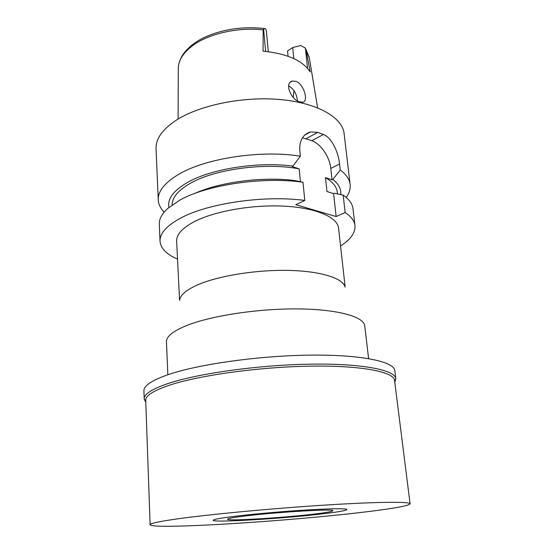 <?xml version="1.0" encoding="UTF-8"?>
<svg xmlns="http://www.w3.org/2000/svg" width="554" height="554" viewBox="0 0 554 554"><rect width="100%" height="100%" fill="white"/><g stroke="black" fill="none" stroke-linecap="round" stroke-linejoin="round"><path stroke-width="0.83" d="M268.288 51.674L266.349 30.352L265.359 28.635L263.586 28.974L263.171 29.874L263.06 51.141C287.062 53.613 302.782 60.552 310.212 71.958L306.023 49.728L304.942 47.762L300.573 45.504L292.72 47.575L287.554 50.94L288.08 56.231M299.208 101.756L302.664 102.261C308.696 101.68 304.264 84.714 296.272 81.424L292.27 81.057C284.334 82.858 290.601 99.021 299.208 101.756M293.156 97.289L294.063 90.711M288.613 85.863L288.849 85.953C293.945 89.09 296.799 94.055 297.422 100.856M368.611 358.597L364.65 325.26C362.773 316.327 336.603 309.174 297.339 308.91C258.143 308.62 212.078 315.621 187.598 325.163C173.894 330.613 166.83 335.959 166.422 341.209L167.848 374.753M179.648 300.185C180.272 295.012 186.331 289.881 197.826 284.777C218.338 275.85 255.948 269.722 288.205 270.4C320.51 271.051 342.767 278.129 345.038 286.882M345.156 287.111L338.563 228.137C337.552 217.293 316.279 207.847 284.306 206.157C252.395 204.447 214.62 211.122 194.267 221.669C182.245 228.054 176.373 234.55 176.643 241.163L179.565 300.434M177.529 259.133C166.498 254.341 160.66 248.372 160.03 241.225C159.718 233.483 166.512 225.817 180.41 218.234C207.397 203.36 264.327 194.953 304.804 200.43L295.774 204.696L336.139 216.538L345.163 212.563C351.174 216.552 354.442 220.88 354.976 225.54C355.495 232.694 350.689 239.522 340.565 246.011M354.976 225.54L352.988 208.699C352.427 203.83 349.152 199.295 343.155 195.105L345.163 212.563M343.155 195.105L334.401 193.256L333.591 193.637L336.139 216.538M164.192 212.092C160.473 208.359 158.499 204.301 158.257 199.918C157.911 191.331 164.552 182.903 178.18 174.642C204.641 158.451 260.505 149.732 300.379 156.18L292.907 166.103L292.103 166.525L299.174 168.873L300.441 181.74M302.449 137.78L311.833 140.709C320.808 143.811 329.658 156.844 330.78 168.409L332.054 179.815L325.475 177.626L326.992 191.532L333.591 193.637M194.676 193.484C219.481 182.127 262.111 176.456 294.299 180.479L302.99 182.266L304.804 200.43M302.99 182.266C262.755 176.387 206.268 184.925 179.496 200.34L167.516 208.65C161.81 213.962 159.067 219.169 159.303 224.287L160.03 241.225M337.483 193.9L337.275 192.093C336.673 186.767 332.739 181.941 325.475 177.626M332.054 179.815L332.857 179.42C338.743 184.122 341.361 189.177 340.724 194.586M332.857 179.42L340.274 170.009C346.243 174.482 349.526 179.309 350.128 184.482C350.585 188.845 349.283 193.166 346.215 197.446M340.274 170.009L339.588 164.053C338.432 152.752 332.165 137.911 323.418 134.504L317.767 132.358L310.517 131.942C303.045 134.29 299.465 140.307 299.762 149.995L300.379 156.18M350.128 184.482L344.11 133.576C342.462 117.49 317.407 102.802 279.874 99.512C242.417 96.174 198.471 105.405 175.424 120.73C162.128 129.781 155.674 139.109 156.055 148.707L158.257 199.918M168.915 207.425C167.26 199.087 173.284 190.853 186.989 182.73C210.25 168.998 257.603 161.346 292.907 166.103M299.174 168.873C265.041 162.232 214.045 169.261 189.897 183.554C178.014 190.493 172.093 197.619 172.142 204.932M316.715 513.766C327.13 512.464 332.49 511.46 332.795 510.74C335.807 508.461 269.992 512.533 240.595 516.577C231.932 517.741 227.576 518.62 227.521 519.216C226.669 521.383 286.55 517.623 316.715 513.766M229.37 516.993C246.426 514.708 276.342 511.924 301.819 510.276C328.674 508.634 343.681 508.309 346.846 509.306C347.767 510.213 340.849 511.584 326.084 513.419C286.473 518.454 208.359 523.239 213.428 520.04C214.474 519.306 219.793 518.288 229.37 516.993C219.793 518.288 214.474 519.306 213.428 520.04C208.359 523.239 286.473 518.454 326.084 513.419C340.849 511.584 347.767 510.213 346.846 509.306C343.681 508.309 328.674 508.634 301.819 510.276C276.342 511.924 246.426 514.708 229.37 516.993M145.799 402.356L144.192 398.97C143.957 394.005 152.461 388.673 169.711 382.987C200.527 373.008 261.163 364.747 312.096 364.137C363.133 363.493 395.203 370.127 395.833 378.721L394.787 382.322M410.092 503.815L394.545 380.369C393.929 371.942 362.226 365.467 311.812 366.132C261.495 366.762 201.587 374.878 171.061 384.677C153.943 390.272 145.501 395.508 145.73 400.39L150.12 524.728C149.995 523.44 158.977 521.508 177.058 518.925C209.308 514.375 272.568 508.392 325.205 505.075C377.946 501.744 410.299 501.55 410.092 503.815C408.61 505.837 393.562 508.558 364.954 511.986C290.566 521.099 151.948 529.963 150.12 524.728M395.833 378.721L394.815 370.668C394.136 361.686 362.108 354.636 311.223 355.121C260.442 355.557 200.029 363.95 169.323 374.255C152.142 380.127 143.666 385.66 143.908 390.854L144.192 398.97M263.171 29.874C237.888 26.966 208.332 33.773 192.494 45.76L192.46 45.781C182.986 53.011 178.263 60.663 178.298 68.744L178.097 119.048M317.608 107.822L309.374 58.198L306.023 49.728M265.601 51.37L263.586 28.974M339.588 164.053L330.78 168.409M311.833 140.709L323.418 134.504M317.767 132.358L306.182 138.632M293.835 58.599L292.72 47.575M305.427 48.413L307.546 68.343M178.305 67.893C178.596 64.188 178.935 61.813 182.252 55.504C187.245 48.17 194.489 42.201 203.976 37.596C222.452 29.182 242.687 26.163 264.673 28.545M307.581 133.542L307.74 132.96M290.158 82.352L292.27 81.057M304.658 135.134L310.51 131.942M305.697 48.856L309.222 57.346M394.58 380.646L395.861 379.054M145.737 400.667L144.213 399.302"/></g></svg>
